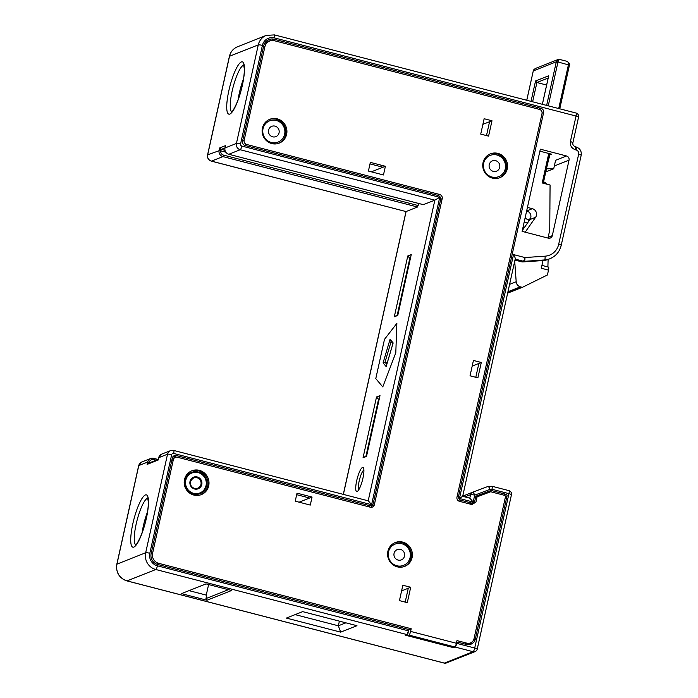 <?xml version="1.0" encoding="UTF-8"?>
<svg xmlns="http://www.w3.org/2000/svg" width="698" height="698" viewBox="0 0 698 698"><rect width="100%" height="100%" fill="white"/><g stroke="black" fill="none" stroke-linecap="round" stroke-linejoin="round"><path stroke-width="1.05" d="M147.514 511.878A24.247 5.331 -75.5 0 0 142.078 532.862M469.684 644.586A7.617 7.338 68.4 0 0 472.249 641.785M367.165 506.399L369.329 505.544L176.324 455.541A3.464 3.333 68.4 0 0 172.319 458.036L151.134 553.601A9.004 8.673 68.4 0 0 157.713 564.49L408.609 629.483L408.313 630.817A3.464 0.759 -75.5 0 1 406.707 634.499L405.145 635.119L453.613 647.43M465.784 644.298A6.238 6.003 68.4 0 0 468.009 643.888L470.435 642.928A6.238 6.003 68.4 0 0 474.029 638.653L505.431 496.985A1.387 1.335 68.4 0 0 504.418 495.31L490.685 491.75L475.591 497.412M490.406 491.854L489.254 491.558A2.077 1.998 68.4 0 0 488.077 491.619L475.853 496.234M176.289 457.12L173.898 456.509A3.464 3.333 68.4 0 0 173.2 456.405M369.329 505.544A3.464 3.333 68.4 0 0 371.345 505.422L368.919 506.382A3.464 3.333 -111.6 0 1 367.951 506.6M538.926 109.246L541.081 108.391L274.157 39.245L271.731 40.205A9.004 8.673 68.4 0 0 267.735 40.135M271.731 40.205L272.892 40.51M206.259 595.106L208.606 584.549M382.774 386.919L395.801 352.778L396.865 323.366L384.493 339.341L375.786 378.613L382.774 386.919L375.786 378.613L384.493 339.341L396.865 323.366L395.801 352.778L382.774 386.919M418.634 203.458L417.535 207.009L406.096 211.538L343.39 494.393M408.313 630.817L157.416 565.825A10.391 10.008 -111.6 0 1 149.826 553.261L171.673 454.695A1.736 1.666 -111.6 0 1 173.68 453.447L371.589 504.715L439.731 197.316L434.854 200.16L423.328 204.654M376.519 396.988L363.039 457.792L366.502 456.422L379.991 395.609L376.519 396.988L378.56 399.291L365.97 456.091L366.642 455.829M357.14 491.523A12.468 2.74 104.5 0 1 356.695 480.73A12.468 2.74 104.5 0 1 362.48 467.468A12.468 2.74 104.5 0 1 363.457 467.887A12.468 2.74 104.5 0 1 362.463 480.18A12.468 2.74 104.5 0 1 357.359 491.409A12.468 2.74 104.5 0 1 357.14 491.523M407.78 255.983L394.3 316.796L397.764 315.426L411.244 254.613L407.78 255.983L409.822 258.295L397.223 315.095L397.895 314.824M394.3 316.796L397.223 315.095M410.485 258.024L409.822 258.295L410.398 258.443M368.413 171.071L383.464 174.971L385.392 166.281L370.341 162.381L368.413 171.071L371.371 171.83L382.966 167.241L370.01 163.89M302.662 611.631L356.966 625.705L340.676 632.144L286.381 618.079L302.662 611.631M295.141 614.615L338.347 625.801L345.868 622.825M340.676 632.144L338.347 625.801L339.376 621.15M477.118 649.21A3.464 0.532 -167.5 0 0 477.231 649.114A3.464 0.532 -167.5 0 0 474.719 648.023A3.464 0.759 -75.5 0 1 473.113 651.705L444.356 663.091A3.464 3.333 68.4 0 0 446.371 662.969L475.129 651.583A3.464 3.333 -111.6 0 1 473.113 651.705L455.122 647.046L453.56 647.665M231.579 590.499L206.983 600.236L181.471 593.632L206.067 583.894L231.579 590.499M116.819 564.237C115.789 572.508 119.157 578.066 126.923 580.902A3.464 0.759 104.5 0 0 127.053 580.893L155.802 569.507A13.855 13.349 -111.6 0 1 145.681 552.755L116.932 564.141A3.464 0.532 -167.5 0 0 116.819 564.237L138.666 465.671L141.773 462.015A5.2 5.008 68.4 0 0 138.78 465.575L116.932 564.141A13.855 13.349 68.4 0 0 127.053 580.893L444.356 663.091A3.464 0.759 104.5 0 1 444.225 663.1A3.464 0.759 104.5 0 1 444.12 663.03M455.122 647.046A3.464 0.759 -75.5 0 0 456.728 643.364L456.64 642.177M457.024 642.02L466.508 644.481A7.617 7.338 -111.6 0 0 475.338 638.993L507.036 495.99L505.465 496.61M462.582 496.348L459.441 498.503L473.174 502.054L474.78 501.059L475.862 496.182L490.502 490.659A2.077 1.998 68.4 0 1 491.68 490.598L506.024 494.315A1.387 1.335 -111.6 0 1 507.036 495.99M371.345 505.422A3.464 3.333 68.4 0 0 373.334 503.049L440.595 199.663A3.464 3.333 68.4 0 0 438.065 195.475L245.068 145.481A3.464 3.333 68.4 0 1 242.538 141.293L263.722 45.728A9.004 8.673 68.4 0 1 274.157 39.245M541.081 108.391A3.464 3.333 -111.6 0 1 543.611 112.579L458.577 496.156A3.464 3.333 68.4 0 0 461.108 500.344L471.569 503.057L473.174 502.054L469.946 498.215L462.669 496.322L515.176 259.124C515.586 258.757 515.028 257.248 513.51 254.587L524.905 257.545L545.059 256.175A15.932 15.347 68.4 0 0 558.697 244.248L578.668 154.171A3.464 3.333 68.4 0 0 576.138 149.983L575.484 149.808C571.592 148.377 569.9 145.585 570.423 141.432L572.822 142.619M569.036 160.156A3.464 3.333 -111.6 0 0 566.506 155.968L540.339 149.189L522.113 231.378L548.288 238.158A3.464 3.333 -111.6 0 0 552.301 235.662L569.036 160.156L554.334 165.976M228.412 589.679L205.971 598.561L206.713 595.22L189.018 590.639M206.983 600.236L205.971 598.561M243.515 78.857A24.247 5.331 -75.5 0 0 238.079 99.831M225.323 147.226L225.506 145.638L224.992 147.976L236.421 143.456L258.277 44.89L229.52 56.268A3.464 0.532 -167.5 0 0 229.406 56.364C230.549 51.792 233.245 48.598 237.503 46.775A13.855 13.349 68.4 0 0 229.52 56.268L207.672 154.834L220.079 150.367L219.617 147.976L221.327 149.372L220.699 150.847L220.079 150.367L220.638 149.075M229.406 56.364L207.559 154.93A3.464 0.532 -167.5 0 1 207.672 154.834A5.2 5.008 68.4 0 0 211.468 161.116L222.898 156.596A5.2 5.008 -111.6 0 1 219.102 150.314L219.617 147.976L225.506 145.638L225.236 146.894M406.009 211.555L211.468 161.116A3.464 0.759 104.5 0 1 211.328 161.125A3.464 0.759 104.5 0 1 211.224 161.055M371.589 504.715L368.361 500.867L173.68 450.437A3.464 0.759 104.5 0 1 173.68 453.447M158.42 458.961L158.184 460.026L158.507 459.267M149.826 553.261A3.464 0.532 12.5 0 0 145.681 552.755L167.537 454.189L158.655 457.722L161.692 454.128A5.2 5.008 68.4 0 0 158.699 457.687L158.184 460.026L147.095 464.414L148.465 463.236L158.298 459.345M148.674 463.158L148.595 462.128L149.355 461.945L149.398 463.14M138.666 465.679A3.464 0.532 -167.5 0 1 138.78 465.575L147.618 462.076L147.095 464.414L148.595 462.128L147.618 462.076A5.2 5.008 -111.6 0 1 153.63 458.333L153.682 459.528L156.186 460.183M575.929 113.041A3.464 0.759 104.5 0 1 576.051 113.032A3.464 0.759 104.5 0 1 576.051 116.043L570.423 141.432M578.459 117.229A3.464 0.532 -167.5 0 0 578.563 117.133A3.464 0.532 -167.5 0 0 576.051 116.043L274.454 37.91A10.391 10.008 -111.6 0 0 262.413 45.396L240.566 143.963A1.736 1.666 -111.6 0 0 241.831 146.056L439.731 197.316M379.232 399.029L378.56 399.291L379.136 399.439M363.039 457.792L365.97 456.091M358.781 489.76A10.391 2.286 104.5 0 1 359.557 479.43A10.391 2.286 104.5 0 1 363.894 470.024M539.894 151.169L551.525 154.179L549.527 154.973M548.515 238.21A3.464 3.333 68.4 0 0 549.09 236.936L548.157 237.303M549.902 207.952A3.464 0.759 104.5 0 1 549.893 209.06M464.868 496.897L470.574 494.638A3.464 0.532 12.5 0 1 474.71 495.144L490.013 489.368A3.464 3.333 -111.6 0 1 491.977 489.263L508.938 493.661L474.719 648.023L456.728 643.364M469.789 498.171L470.574 494.638A3.464 3.333 -111.6 0 1 472.616 492.247A3.464 0.934 69.3 0 1 472.625 492.238A3.464 0.934 69.3 0 1 474.71 495.144L473.174 502.054M508.816 490.659A3.464 0.759 104.5 0 1 508.938 490.642A3.464 0.759 104.5 0 1 508.938 493.661A3.464 0.532 -167.5 0 1 511.451 494.751A3.464 3.464 0 0 0 508.938 490.642L491.985 486.253A3.464 0.759 104.5 0 1 491.977 489.263M511.346 494.847A3.464 0.532 -167.5 0 0 511.451 494.751L477.231 649.114A3.464 3.464 0 0 1 475.129 651.583M469.414 503.912L471.569 503.057M264.228 44.149A8.315 8.01 -111.6 0 1 267.247 42.002L269.672 41.042A8.315 8.01 68.4 0 0 264.882 46.74L244.143 140.289A3.464 3.333 68.4 0 0 246.673 144.477L439.67 194.48A3.464 3.333 -111.6 0 1 442.2 198.668L440.656 199.279M371.039 507.324A3.464 3.333 68.4 0 0 371.929 505.684L372.069 505.012M172.17 458.708A3.464 3.333 -111.6 0 1 172.895 458.298L175.32 457.338A3.464 3.333 68.4 0 0 173.331 459.712L152.592 553.27A8.315 8.01 68.4 0 0 158.664 563.321L411.192 628.741L410.599 631.411A3.464 0.759 104.5 0 1 408.993 635.093L407.431 635.712L408.766 629.701L411.192 628.741M470.435 642.928A6.238 6.003 68.4 0 1 466.805 643.146L456.989 640.607L456.396 643.277A3.464 0.759 -75.5 0 1 454.791 646.959L453.229 647.578L407.431 635.712M471.307 504.401L473.514 503.031L473.82 501.661M312.058 497.063L297.008 493.163L295.228 501.181L310.278 505.082L312.058 497.063L309.633 498.023L296.676 494.673M405.198 602.104L408.278 588.231L401.603 590.874M486.489 135.587L489.56 121.722L482.885 124.366M475.792 377.313L478.863 363.44L472.188 366.084M477.109 496.819L475.94 502.071L471.927 504.558L459.502 501.339A3.464 3.333 -111.6 0 1 456.972 497.15L542.006 113.582A3.464 3.333 68.4 0 0 539.475 109.394L274.515 40.754A8.315 8.01 68.4 0 0 269.672 41.042M442.2 198.668L374.346 504.724A3.464 3.333 -111.6 0 1 370.341 507.219L177.336 457.225A3.464 3.333 68.4 0 0 175.32 457.338M402.729 542.102A12.817 12.346 68.4 0 0 395.269 542.547A12.817 12.346 68.4 0 0 387.626 555.207A12.817 12.346 68.4 0 0 397.249 566.828A12.817 12.346 68.4 0 0 404.709 566.383A12.817 12.346 68.4 0 0 412.352 553.732A12.817 12.346 68.4 0 0 402.729 542.102M497.901 153.386A12.817 12.346 68.4 0 0 490.441 153.83A12.817 12.346 68.4 0 0 482.789 166.482A12.817 12.346 68.4 0 0 492.422 178.112A12.817 12.346 68.4 0 0 499.873 177.667A12.817 12.346 68.4 0 0 507.525 165.007A12.817 12.346 68.4 0 0 497.901 153.386M277.263 118.843A12.817 12.346 68.4 0 0 269.803 119.288A12.817 12.346 68.4 0 0 262.151 131.939A12.817 12.346 68.4 0 0 271.784 143.57A12.817 12.346 68.4 0 0 279.235 143.125A12.817 12.346 68.4 0 0 286.887 130.465A12.817 12.346 68.4 0 0 277.263 118.843M407.292 602.644L410.703 587.271L402.851 585.238L399.439 600.612L407.292 602.644M477.886 377.854L481.288 362.48L473.436 360.447L470.033 375.821L477.886 377.854M484.133 118.73L480.73 134.095L488.583 136.127L491.985 120.763L484.133 118.73M199.34 470.339A12.817 12.346 68.4 0 0 191.88 470.784A12.817 12.346 68.4 0 0 184.228 483.444A12.817 12.346 68.4 0 0 193.852 495.065A12.817 12.346 68.4 0 0 201.312 494.62A12.817 12.346 68.4 0 0 208.964 481.96A12.817 12.346 68.4 0 0 199.34 470.339M200.788 494.812A12.817 12.346 68.4 0 0 207.899 482.082A12.817 12.346 68.4 0 0 198.293 470.749A12.817 12.346 68.4 0 0 191.365 471.002M404.177 566.575A12.817 12.346 68.4 0 0 411.288 553.854A12.817 12.346 68.4 0 0 401.69 542.52A12.817 12.346 68.4 0 0 394.754 542.765M499.349 177.859A12.817 12.346 68.4 0 0 506.46 165.129A12.817 12.346 68.4 0 0 496.863 153.796A12.817 12.346 68.4 0 0 489.926 154.049M278.711 143.317A12.817 12.346 68.4 0 0 285.822 130.587A12.817 12.346 68.4 0 0 276.225 119.253A12.817 12.346 68.4 0 0 269.288 119.506M410.703 587.271L408.278 588.231M299.11 502.194L309.633 498.023M385.392 166.281L382.966 167.241M481.288 362.48L478.863 363.44M491.985 120.763L489.56 121.722M475.94 502.071L473.514 503.031M198.223 472.031A11.43 11.011 68.4 0 1 199.933 493.669C209.775 490.485 208.51 474.047 198.197 472.014A11.43 11.011 68.4 0 0 184.7 483.705A11.43 11.011 68.4 0 0 199.933 493.669L199.768 493.739A11.43 11.011 68.4 0 1 193.11 494.14A11.43 11.011 -111.6 0 1 191.435 472.45M400.478 549.396A5.54 5.34 68.4 0 0 393.951 555.058A5.54 5.34 68.4 0 0 398.113 560.084A5.54 5.34 -111.6 0 0 404.639 554.421A5.54 5.34 -111.6 0 0 400.478 549.396M401.743 543.716A11.43 11.011 68.4 0 0 388.263 555.399A11.43 11.011 68.4 0 0 396.848 565.764A11.43 11.011 -111.6 0 0 410.328 554.081A11.43 11.011 -111.6 0 0 401.743 543.716M395.085 544.117L394.745 544.248A11.43 11.011 68.4 0 0 396.508 565.904A11.43 11.011 -111.6 0 0 403.156 565.511L403.505 565.371M495.65 160.671A5.54 5.34 68.4 0 0 489.115 166.342A5.54 5.34 68.4 0 0 493.277 171.368A5.54 5.34 -111.6 0 0 499.812 165.705A5.54 5.34 -111.6 0 0 495.65 160.671M496.906 154.991A11.43 11.011 68.4 0 0 483.435 166.682A11.43 11.011 68.4 0 0 492.02 177.048A11.43 11.011 -111.6 0 0 505.492 165.365A11.43 11.011 -111.6 0 0 496.906 154.991M490.258 155.392L489.909 155.532A11.43 11.011 68.4 0 0 491.671 177.187A11.43 11.011 -111.6 0 0 498.328 176.786L498.669 176.646M275.012 126.129A5.54 5.34 68.4 0 0 268.477 131.8A5.54 5.34 68.4 0 0 272.639 136.825A5.54 5.34 -111.6 0 0 279.174 131.154A5.54 5.34 -111.6 0 0 275.012 126.129M276.268 120.449A11.43 11.011 68.4 0 0 262.797 132.14A11.43 11.011 68.4 0 0 271.382 142.505A11.43 11.011 -111.6 0 0 284.854 130.823A11.43 11.011 -111.6 0 0 276.268 120.449M269.62 120.85L269.271 120.99A11.43 11.011 68.4 0 0 271.033 142.645A11.43 11.011 -111.6 0 0 277.691 142.244L278.031 142.104M548.375 267.107A3.464 0.759 104.5 0 1 548.497 267.09A3.464 0.759 104.5 0 1 548.497 270.109L547.424 274.968L522.776 287.14A1.387 1.335 -111.6 0 1 521.868 287.236L520.35 286.834A5.54 5.34 -111.6 0 1 516.188 281.756L514.731 261.541M525.184 232.172L535.567 217.331A5.54 5.34 68.4 0 0 532.365 208.685L527.426 207.411M547.991 238.079L549.745 230.148L550.068 185.014L542.215 182.972L548.759 153.464M548.497 270.109L541.299 268.241L543.009 260.555M532.365 208.685L526.737 210.918A5.54 5.34 -111.6 0 1 529.939 219.556L522.322 230.445M531.03 101.367L535.549 80.977L536.91 82.512L546.621 85.034M547.886 266.933L548.122 259.438M524.024 222.758L527.705 222.749M528.822 211.983L527.138 211.04M547.537 163.96L549.884 154.834M566.506 155.968L555.591 160.287L553.715 168.759L546.464 168.785M543.594 181.75L545.121 182.597A8.315 8.01 -111.6 0 1 547.232 184.272M524.32 227.583L522.959 227.592M526.772 100.259L533.281 70.899L535.497 68.439C533.743 69.626 532.993 70.463 533.237 70.943L556.315 61.782L546.647 105.407M559.464 59.391L558.095 59.496L556.315 61.782L557.972 61.982L548.253 105.826M558.723 108.539L568.442 64.696C568.8 62.794 568.102 61.625 566.348 61.188L566.793 61.258C569.271 62.864 570.153 64.155 569.446 65.132L557.972 61.982C558.417 60.107 559.028 59.278 559.813 59.496L566.793 61.258M535.549 80.977L548.715 75.768L548.567 76.44M529.049 220.83A3.464 3.333 68.4 0 0 527.819 219.687L525.053 218.134M553.715 168.759L545.775 171.909M393.018 343.416L386.16 366.581L383.071 362.908L390.069 339.263L393.166 342.936M386.36 365.918L386.16 366.581M386.788 364.33L385.008 362.21L383.071 362.908M391.229 341.2L390.069 339.263M391.142 341.47L385.008 362.21L387.25 362.794M133.824 547.084A27.021 5.942 104.5 0 1 132.847 523.701A27.021 5.942 104.5 0 1 145.385 494.961A27.021 5.942 104.5 0 1 146.362 518.352A27.021 5.942 104.5 0 1 133.824 547.084M135.709 544.972A24.247 5.331 104.5 0 1 136.843 521.205A24.247 5.331 104.5 0 1 147.409 498.311A24.247 5.331 104.5 0 1 147.828 498.198M368.195 500.824L434.854 200.16L240.217 149.738A5.2 5.008 -111.6 0 1 236.421 143.456A3.464 0.532 12.5 0 1 240.566 143.963M406.707 634.499L155.802 569.507A3.464 0.759 -75.5 0 0 157.416 565.825M475.338 638.993L473.724 639.63M459.441 498.503L513.51 254.587M231.71 111.942A24.247 5.331 104.5 0 1 232.835 88.184A24.247 5.331 104.5 0 1 243.401 65.289A24.247 5.331 104.5 0 1 243.829 65.176M241.377 61.939A27.021 5.942 104.5 0 1 242.354 85.331A27.021 5.942 104.5 0 1 229.825 114.062A27.021 5.942 104.5 0 1 228.848 90.679A27.021 5.942 104.5 0 1 241.377 61.939M274.323 34.909A3.464 0.759 104.5 0 1 274.454 34.9L266.261 35.397A13.855 13.349 -111.6 0 0 258.277 44.89A3.464 0.532 12.5 0 1 262.413 45.396M575.484 149.808A3.464 0.759 -75.5 0 0 575.492 146.798C573.276 145.917 572.43 144.495 572.936 142.523L578.563 117.133A3.464 3.464 0 0 0 576.051 113.032L274.454 34.9A3.464 0.759 104.5 0 1 274.454 37.91M225.332 146.275L224.992 147.976A5.2 5.008 68.4 0 0 228.787 154.267L240.217 149.738A3.464 0.759 -75.5 0 0 241.831 146.056M224.948 148.02C224.564 151.126 225.829 153.211 228.735 154.267L423.424 204.68M417.535 207.009L222.898 156.596L223.543 155.122A3.813 3.673 -111.6 0 1 220.699 150.847L225.759 152.164M423.372 204.689L228.691 154.241M224.948 150.314L221.327 149.372L224.965 147.932M418.172 205.544L223.543 155.122M153.726 458.359L158.001 459.467L153.682 458.324L150.611 458.516L141.773 462.015M171.673 454.695A3.464 0.532 12.5 0 0 167.537 454.189A5.2 5.008 -111.6 0 1 173.558 450.446A3.464 0.759 104.5 0 1 173.68 450.437L170.53 450.629L161.692 454.128M158.272 459.467L158.682 457.775M153.682 459.528A3.813 3.673 -111.6 0 0 149.355 461.945L150.794 462.32M552.301 235.662L549.09 236.936M515.264 259.141L523.299 261.226A3.464 3.333 68.4 0 0 524.346 261.322L544.501 259.953A19.396 18.68 68.4 0 0 549.919 258.731L548.454 259.316A19.396 18.68 -111.6 0 1 543.027 260.537L522.872 261.907A3.464 3.333 -111.6 0 1 521.825 261.811L515.054 260.057M542.878 260.546A3.464 0.89 -93.9 0 0 542.957 260.555A3.464 0.89 -93.9 0 0 543.027 260.537L544.501 259.953A3.464 0.89 86.1 0 0 545.059 256.175M522.715 261.916A3.464 0.89 -93.9 0 0 522.802 261.925A3.464 0.89 -93.9 0 0 522.872 261.907L524.346 261.322A3.464 0.89 86.1 0 0 524.905 257.545A3.464 0.759 104.5 0 1 523.299 261.226L521.825 261.811A3.464 0.759 -75.5 0 1 521.703 261.82A3.464 3.464 0 0 0 522.802 261.925L542.957 260.555L548.454 259.316M521.589 261.75A3.464 0.759 -75.5 0 0 521.703 261.82L515.045 260.101M558.697 244.248A3.464 0.532 12.5 0 1 561.209 245.338C559.621 251.725 555.861 256.192 549.919 258.731M578.668 154.171A3.464 0.532 12.5 0 1 581.181 155.261L561.209 245.338M576.138 149.983A3.464 0.759 -75.5 0 0 576.147 146.973A3.464 0.759 -75.5 0 0 576.007 146.981M472.625 492.238L487.919 486.471L472.625 492.238A3.464 3.464 0 0 0 472.572 492.265L462.713 496.165L472.52 492.282M491.854 486.262A3.464 0.759 104.5 0 1 491.994 486.253L487.919 486.471A3.464 0.934 69.3 0 1 490.013 489.368M542.067 113.189L543.611 112.579M457.059 496.758L458.577 496.156M459.014 501.173L461.108 500.344M490.502 490.659L488.077 491.619M491.68 490.598L489.254 491.558M506.024 494.315L503.869 495.17M173.898 456.509L176.324 455.541M156.622 564.132L158.664 563.321M466.805 643.146L464.65 644.001M456.396 643.277L410.599 631.411M263.364 47.342L264.882 46.74M242.625 140.891L244.143 140.289M244.579 145.315L246.673 144.477M439.67 194.48L437.515 195.335M374.346 504.724L371.929 505.684M171.813 460.314L173.331 459.712M151.073 553.872L152.592 553.27M454.791 646.959L408.993 635.093M194.594 488.399A5.54 5.34 68.4 0 0 201.076 482.728A5.54 5.34 68.4 0 0 193.686 477.894A5.54 5.34 68.4 0 0 194.541 488.391M197.237 476.961A6.238 6.003 68.4 0 0 190.013 481.454A6.238 6.003 68.4 0 0 194.568 488.993A6.238 6.003 68.4 0 0 201.792 484.499A6.238 6.003 68.4 0 0 197.237 476.961M193.608 493.329A10.74 10.339 68.4 0 0 206.041 485.599A10.74 10.339 68.4 0 0 198.197 472.616A10.74 10.339 68.4 0 0 185.764 480.346A10.74 10.339 68.4 0 0 193.608 493.329M521.868 287.236L507.795 292.802M508.039 291.712L520.35 286.834M509.671 284.339L516.188 281.756M535.567 217.331L529.939 219.556M532.635 101.777L536.91 82.512L548.174 78.054M559.761 108.809L569.446 65.132L559.726 108.801M549.771 153.726L543.227 183.234M533.255 70.995L526.737 100.25M548.715 75.768L542.39 104.307M530.454 218.64L527.819 219.687M148.299 498.232L147.671 497.857L148.334 502.063C148.386 507.446 147.365 514.286 145.263 522.593C142.392 535.322 135.744 546.36 135.412 545.19L135.421 545.19M126.923 580.902L444.225 663.1A3.464 3.464 0 0 0 446.371 662.969M244.3 65.202L243.672 64.835L244.326 69.041C244.387 74.416 243.366 81.265 241.264 89.571C238.384 102.292 231.745 113.338 231.404 112.169L231.422 112.16M237.503 46.775L266.261 35.397M207.559 154.93C207.175 158.01 208.432 160.078 211.337 161.133L406.009 211.564L343.303 494.376M581.181 155.261C581.696 151.152 580.012 148.386 576.138 146.973L575.484 146.798M197.77 488.199L194.568 488.391C191.994 487.867 186.898 482.85 193.686 477.894M198.197 472.014L191.348 472.485M522.68 287.183L507.734 293.099M559.621 59.4L558.095 59.496L535.497 68.439M549.806 153.734L543.262 183.242M548.602 76.099L542.355 104.299M548.497 267.09L541.936 265.388M393.053 343.172L386.23 366.232M390.514 340.729L392.93 343.599"/></g></svg>
